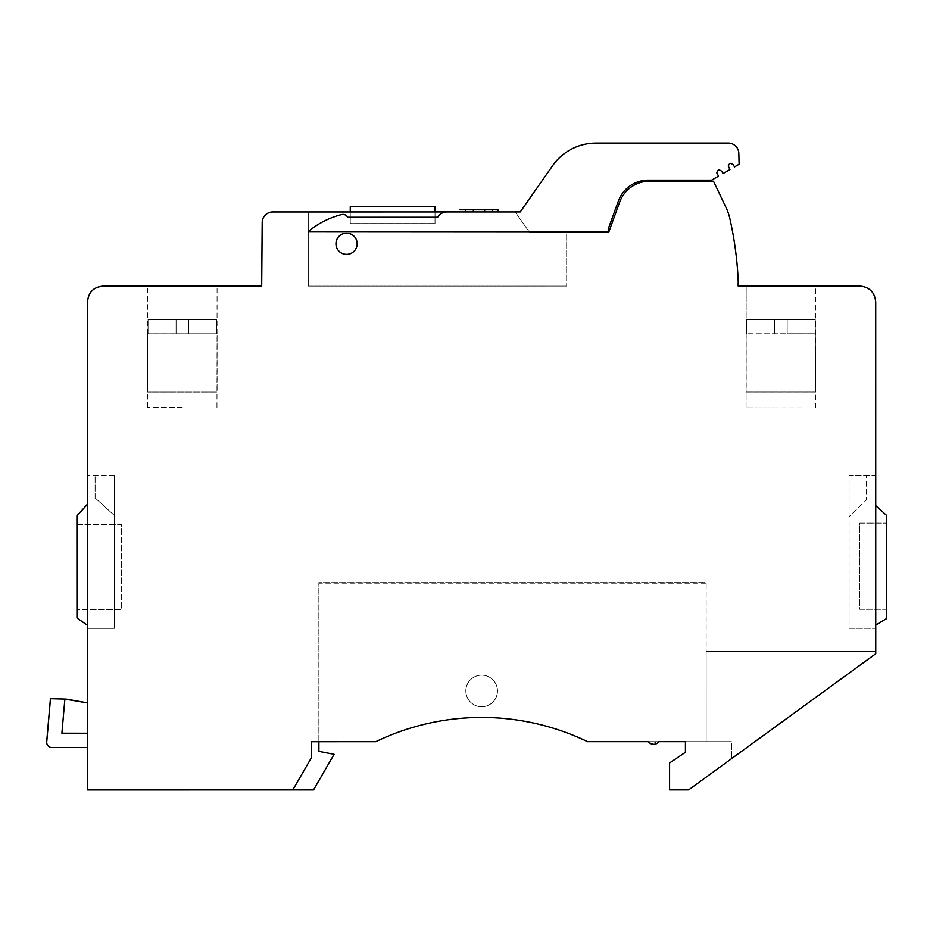 <?xml version="1.0" encoding="UTF-8"?>
<svg xmlns="http://www.w3.org/2000/svg" width="933" height="933" viewBox="0 0 933 933"><rect width="100%" height="100%" fill="white"/><g stroke="black" fill="none" stroke-linecap="round" stroke-linejoin="round"><path stroke-width="0.7" stroke-dasharray="4.67 3.5" d="M875.714 505.663L886.303 515.203L875.714 505.663L875.714 475.748L866.232 475.748L866.232 500.1L866.256 475.725L866.256 500.076L866.232 475.748L849.03 475.748L849.03 516.719L866.256 500.076L849.03 516.719L849.03 628.317L875.714 628.317L849.03 628.317L849.03 475.748L875.714 475.748L875.714 302C874.792 292.367 869.498 287.072 859.829 286.093L738.143 286.011L738.213 281.043A354.925 354.925 0 0 0 729.874 218.649A52.971 52.971 0 0 0 726.014 207.499L713.477 181.212L649.543 181.212A31.78 31.78 0 0 0 619.675 202.134L608.771 232.072L529.314 232.072L566.658 232.072L566.669 286.104L566.658 232.072L529.314 232.084L515.214 211.943L529.314 232.084L515.214 211.954L308.252 211.966L308.252 286.104L566.658 286.104L308.252 286.104L308.252 211.943L308.263 286.128L566.669 286.104L308.263 286.128L308.252 211.966L515.214 211.954L272.786 211.943A10.59 10.59 0 0 0 262.196 222.439L261.683 286.104L103.4 286.104C93.615 286.909 88.32 292.204 87.515 302L87.515 628.317L114.246 628.317L114.246 475.748L114.246 515.308L95.096 497.907L95.131 475.807L95.131 497.954L114.269 515.354L95.131 497.954L114.246 515.308L114.246 628.317L87.515 628.317L87.515 789.889L292.775 789.889L311.435 757.573L311.435 741.677L375.684 741.677A243.676 243.676 0 0 1 587.58 741.677L648.342 741.677A6.624 6.624 0 0 0 658.943 741.677L706.118 741.677L706.118 651.316L875.714 651.316L706.164 651.304L706.176 741.665L685.487 741.677L706.176 741.665L706.164 651.304L875.76 651.281L875.76 653.741L875.714 628.317L849.077 628.294L849.065 475.725L875.737 475.725L875.725 301.965C874.804 292.344 869.509 287.037 859.841 286.069L738.155 285.999L738.213 281.031A354.925 354.925 0 0 0 729.874 218.637A52.971 52.971 0 0 0 726.014 207.488L713.477 181.2L649.543 181.212A31.78 31.78 0 0 0 619.675 202.123L608.783 232.072L529.314 232.084L515.214 211.954L272.786 211.978A10.59 10.59 0 0 0 262.196 222.474L261.695 286.139L103.411 286.151C93.627 286.956 88.32 292.251 87.515 302.047L87.574 789.936L292.834 789.913L311.482 757.596L311.482 741.712L375.742 741.7A243.676 243.676 0 0 1 587.638 741.677L648.388 741.677A6.624 6.624 0 0 0 658.99 741.677L685.487 741.677L685.487 752.266L669.591 762.984L669.591 789.878L688.659 789.878L875.76 653.741L875.749 505.639L875.714 628.317L849.077 628.294L849.065 475.725L875.737 475.725L875.749 505.639L886.338 515.168L886.35 618.719L875.76 625.075M114.269 475.795L87.539 475.807L114.269 475.795L114.281 628.364L87.55 628.364L114.281 628.364L114.269 475.795M357.152 243.746A10.59 10.59 0 0 1 346.563 254.347A10.59 10.59 0 0 1 335.962 243.746A10.59 10.59 0 0 1 346.551 233.157A10.59 10.59 0 0 1 357.152 243.746A10.59 10.59 0 0 0 346.551 233.157A10.59 10.59 0 0 0 335.962 243.746A10.59 10.59 0 0 0 346.563 254.347A10.59 10.59 0 0 0 357.152 243.746A10.59 10.59 0 0 1 346.563 254.347A10.59 10.59 0 0 1 335.962 243.746A10.59 10.59 0 0 1 346.551 233.157A10.59 10.59 0 0 1 357.152 243.746A10.59 10.59 0 0 1 346.551 254.324A10.59 10.59 0 0 1 335.962 243.723A10.59 10.59 0 0 1 346.551 233.133A10.59 10.59 0 0 1 357.152 243.723A10.59 10.59 0 0 0 346.551 233.133A10.59 10.59 0 0 0 335.962 243.723A10.59 10.59 0 0 0 346.551 254.324A10.59 10.59 0 0 0 357.152 243.723A10.59 10.59 0 0 1 346.551 254.324A10.59 10.59 0 0 1 335.962 243.723A10.59 10.59 0 0 1 346.551 233.133A10.59 10.59 0 0 1 357.152 243.723M886.35 609.284L886.338 523.098L886.35 609.284L859.864 609.296L859.853 523.098L886.338 523.098L859.853 523.098L859.864 609.296L886.35 609.284M706.118 583.801L318.853 583.801L318.853 741.677L318.853 582.635L706.118 582.635L706.118 741.677L706.118 651.316L875.714 651.316L875.76 653.741L688.624 789.878L875.714 653.765L875.714 302C874.792 292.367 869.498 287.072 859.829 286.093L738.143 286.011L738.213 281.043A354.925 354.925 0 0 0 729.874 218.649A52.971 52.971 0 0 0 726.014 207.499L713.477 181.212L649.543 181.212A31.78 31.78 0 0 0 619.675 202.134L618.859 204.362M706.118 582.635L706.118 741.677L731.624 741.677L731.67 758.576L731.67 741.665L731.624 758.599L731.624 741.677L706.176 741.665L731.67 741.665L685.428 741.677L685.428 752.278L669.532 762.996L669.532 789.889L688.601 789.889M706.164 583.79L706.176 741.665L706.164 582.624L706.164 583.79L318.888 583.825L318.899 741.712L375.742 741.7A243.676 243.676 0 0 1 587.638 741.677L648.4 741.677C651.934 745.327 655.467 745.327 658.99 741.677L587.638 741.677A243.676 243.676 0 0 0 375.742 741.7L311.482 741.712L311.482 757.596L292.834 789.913L313.535 789.913L334.084 754.319L318.899 751.368L318.899 741.712L311.482 741.712L311.482 757.596L292.834 789.913M465.882 690.968A15.803 15.803 0 0 0 481.685 706.771A15.803 15.803 0 0 0 497.487 690.968A15.803 15.803 0 0 0 481.685 675.165A15.803 15.803 0 0 0 465.882 690.968A15.803 15.803 0 0 1 481.685 675.165A15.803 15.803 0 0 1 497.487 690.968A15.803 15.803 0 0 1 481.685 706.771A15.803 15.803 0 0 1 465.882 690.968A15.803 15.803 0 0 0 481.638 706.759A15.803 15.803 0 0 0 497.441 690.956A15.803 15.803 0 0 0 481.638 675.154A15.803 15.803 0 0 0 465.835 690.956A15.803 15.803 0 0 1 481.638 675.154A15.803 15.803 0 0 1 497.441 690.956A15.803 15.803 0 0 1 481.638 706.759A15.803 15.803 0 0 1 465.835 690.956M87.562 733.245L87.562 702.946L87.562 733.245L61.893 733.198L64.867 699.144L61.846 733.14L87.515 733.198L87.515 747.508L87.515 702.899L87.515 733.198L61.846 733.14L64.82 699.085M87.55 625.39L76.961 617.984L76.949 515.797L87.539 504.147L87.55 625.39M76.949 524.521L76.961 609.727L76.949 524.521L121.442 524.509L121.453 609.727L76.961 609.727L121.453 609.727L121.442 524.509L76.949 524.521M182.343 286.151L147.589 286.151L182.343 286.151M515.214 211.954L529.314 232.072L515.214 211.943L308.252 211.943L515.214 211.943M813.564 286.046L746.202 285.988M780.839 407.849L815.594 407.884L780.839 407.849M651.047 743.776L658.99 741.677L685.487 741.677M318.899 741.712L318.888 582.659L706.164 582.624M318.888 582.659L318.888 583.825M658.99 741.677L648.342 741.677C651.875 745.339 655.409 745.339 658.943 741.677L658.99 741.677M587.638 741.677L596.059 741.677M182.238 407.336L147.484 407.301L182.215 407.289M87.562 702.946L66.383 699.19L50.487 698.712L46.708 742.26A5.295 5.295 0 0 0 52.003 747.566L87.562 747.555M746.19 333.781L746.19 392.058L815.687 392.058L815.244 319.541L746.645 319.541L774.693 319.541L774.693 333.781L774.705 319.518L774.705 333.769L774.705 319.518L774.705 333.769L774.693 319.541L746.645 319.541L815.244 319.541L787.195 319.541L787.195 333.781L787.195 319.541L774.693 319.541L815.244 319.541L815.244 333.781L787.195 333.781L787.207 319.518L787.207 333.769L746.202 333.769L815.687 333.781L746.657 333.769L787.207 333.769L787.207 319.518L815.255 319.518L815.255 333.757L787.207 333.769L787.207 319.518L774.705 319.518L746.657 319.529L746.657 333.769L746.657 319.529L815.255 319.518L746.657 319.529L815.255 319.518L815.71 392.035L746.213 392.035L815.71 392.035M746.202 333.769L746.213 392.035M217.097 333.816L216.643 319.576L176.092 319.576L148.044 319.587L148.044 333.827L148.044 319.587L216.643 319.576L216.643 333.816L188.594 333.827L188.594 319.576L216.643 319.576L148.032 319.541L148.032 333.781L148.032 319.541L216.631 319.541L188.583 319.541L216.631 319.541L216.631 333.781L188.583 333.781L188.583 319.541L188.594 333.827L217.097 333.816L217.097 392.093L147.601 392.093L217.097 392.093M147.601 333.827L176.092 333.827L147.601 333.827L147.601 392.093M217.086 333.781L216.631 319.541L148.032 319.541L176.08 319.541L176.08 333.781L176.08 319.541L176.08 333.781L188.583 333.781L148.032 333.781L176.08 333.781L176.08 319.541L176.092 333.827L176.092 319.576L176.092 333.827L176.092 319.576L188.583 319.541L188.594 333.827L176.092 333.827L188.594 333.827L188.594 319.576L188.583 333.781L217.086 333.781L217.086 392.058L147.589 392.058L217.086 392.058M617.366 203.814L618.369 201.073A31.78 31.78 0 0 1 648.237 180.151L711.587 180.151L718.468 176.174L716.789 172.558L718.118 170.261L719.436 169.911L721.734 171.229L723.052 173.526L729.933 169.549L728.253 165.934L729.583 163.637L730.901 163.287L733.198 164.605L734.528 166.902L739.111 164.255L738.831 153.374A10.59 10.59 0 0 0 728.23 143.064L596.024 143.076A52.971 52.971 0 0 0 552.639 165.666A52.971 52.971 0 0 1 596.035 143.076A52.971 52.971 0 0 0 552.639 165.666L520.241 211.954L446.849 211.954A10.59 10.59 0 0 0 437.67 217.249L347.612 217.261A5.295 5.295 0 0 0 341.606 214.578A84.763 84.763 0 0 0 308.252 231.582A84.763 84.763 0 0 1 341.606 214.555A5.295 5.295 0 0 1 347.612 217.237L437.67 217.237A10.59 10.59 0 0 1 446.289 211.954M473.323 211.943L473.323 209.82L459.922 209.82L473.323 209.832L473.323 211.943L459.922 211.954L484.659 211.954L473.323 211.954L473.323 209.832L484.659 209.832L484.659 211.954L498.059 211.954L459.922 211.943L498.059 211.943L459.922 211.943L498.059 211.943L484.659 211.943L484.659 209.832L498.059 209.832L484.659 209.82L484.659 211.943M718.468 176.185L716.789 172.57L718.468 176.174L711.587 180.162L648.237 180.162A31.78 31.78 0 0 0 618.369 201.073L608.246 228.888L608.246 231.757L608.246 228.888L608.246 231.757L308.252 231.559A84.763 84.763 0 0 1 341.606 214.555A5.295 5.295 0 0 1 347.612 217.237L437.67 217.237A10.59 10.59 0 0 1 446.849 211.943L520.229 211.943L552.639 165.666M492.531 209.832L465.45 209.832L492.531 209.832L465.45 209.832L492.531 209.832L492.531 211.954L465.45 211.954L492.531 211.954L465.45 211.954L492.531 211.943L465.45 211.943L492.531 211.943L492.531 209.832L465.45 209.82L465.45 211.954L478.991 211.943L465.45 211.943L465.45 209.832L492.531 209.82L465.45 209.82L492.531 209.82L492.531 211.943L492.531 209.82M350.26 211.943L350.26 223.593L435.023 223.593L350.26 223.593L350.26 206.648L435.023 206.659L435.023 223.617L435.023 211.954L350.26 211.943L350.26 223.617L350.26 206.671L435.023 206.648L435.023 223.593L435.023 206.659M350.26 223.617L435.023 223.617L350.26 223.617M114.246 475.748L87.515 475.748L114.246 475.748M886.303 618.742L886.303 515.203L886.303 618.742L875.714 625.11M886.303 609.319L886.303 523.121L886.303 609.319L859.818 609.319L859.818 523.121L886.303 523.121L859.818 523.121L859.818 609.319L886.303 609.319M318.899 751.345L318.853 741.677L311.435 741.677L311.435 757.573L292.775 789.889L311.435 757.573L292.775 789.889L313.476 789.889L334.026 754.296L318.853 751.333L318.853 741.677L375.684 741.677A243.676 243.676 0 0 1 587.58 741.677L648.342 741.677L587.58 741.677A243.676 243.676 0 0 0 375.684 741.677A243.676 243.676 0 0 1 517.698 720.124M334.014 754.307L313.476 789.889L87.574 789.889M87.515 747.555L87.515 702.946M76.961 617.961L87.515 625.343L87.515 504.17M87.515 625.343L76.914 617.926L76.914 515.751L87.515 504.088L87.515 625.343M95.096 497.907L95.096 475.748L95.096 497.907M76.914 524.463L76.914 609.681L76.914 524.463L121.418 524.463L121.418 609.681L76.914 609.681L121.418 609.681L121.418 524.463L76.914 524.463M182.332 286.104L217.086 286.104L182.332 286.104M608.771 232.072L596.035 232.072M650.989 743.776L658.943 741.677A6.624 6.624 0 0 1 654.371 744.289M311.435 741.677L375.684 741.677L311.435 741.677L311.435 757.573L311.435 741.677M356.966 241.752A10.59 10.59 0 0 0 335.962 243.723A10.59 10.59 0 0 0 336.148 245.729M746.097 407.826L746.202 285.999L815.687 286.069L746.19 285.999L746.073 407.838L815.57 407.908L746.073 407.838M658.943 741.677L685.428 741.677M318.853 582.635L318.853 583.801M87.515 702.899L66.336 699.132L50.44 698.654L46.65 742.213A5.295 5.295 0 0 0 51.945 747.508L87.515 747.508L51.945 747.508A5.295 5.295 0 0 1 48.236 745.992M746.645 333.781L746.645 319.541L746.645 333.781M815.687 392.058L746.19 392.058M774.693 333.781L774.693 319.541L774.693 333.781M147.589 333.781L147.589 392.058M188.583 333.781L188.583 319.541L188.583 333.781M728.265 165.946L728.615 167.264L728.265 165.946L729.583 163.648L730.912 163.298L733.198 164.616L734.528 166.914L739.111 164.266L738.831 153.397A10.59 10.59 0 0 0 728.241 143.076L596.035 143.076L728.241 143.076A10.59 10.59 0 0 1 738.33 150.435M728.615 167.264L729.933 169.549L728.615 167.264M596.035 231.757L608.246 231.757M716.789 172.57L718.118 170.273L719.436 169.923L721.734 171.24L723.063 173.538L729.944 169.561M473.323 209.82L484.659 209.82M465.45 209.82L465.45 211.943L465.45 209.82M815.594 407.884L815.699 286.046M216.981 407.359L217.086 286.139M147.484 407.301L147.589 286.151M815.57 407.908L815.687 286.069M216.957 407.324L217.086 286.104M147.472 407.255L147.589 286.104M498.059 211.943L498.059 209.832"/><path stroke-width="1.4" d="M875.749 505.639L886.338 515.168L886.35 618.719L875.76 625.075L886.303 618.742M596.035 232.072L529.093 231.757L608.783 232.072L619.675 202.123A31.78 31.78 0 0 1 649.543 181.212L713.477 181.2L726.014 207.488A52.971 52.971 0 0 1 729.874 218.637A354.925 354.925 0 0 1 738.225 281.031L738.155 285.999L859.841 286.069C869.509 287.037 874.804 292.344 875.725 301.965L875.76 653.741L688.659 789.878L669.591 789.878L669.591 762.984L685.487 752.266L685.487 741.677L658.99 741.677L685.487 741.677M517.698 720.124A243.676 243.676 0 0 1 587.58 741.677L587.638 741.677A243.676 243.676 0 0 0 375.742 741.7L311.482 741.712L311.482 757.596L292.834 789.913L87.574 789.936L87.515 302.047C88.32 292.251 93.627 286.956 103.411 286.151L261.695 286.139L262.196 222.474A10.59 10.59 0 0 1 272.786 211.978L520.229 211.943L552.639 165.666A52.971 52.971 0 0 1 596.024 143.076L728.23 143.064A10.59 10.59 0 0 1 738.831 153.374L739.111 164.255L734.528 166.902L733.198 164.605L730.901 163.287L729.583 163.637L728.253 165.934L729.933 169.549L723.052 173.526L721.734 171.229L719.436 169.911L718.118 170.261L716.789 172.558L718.468 176.174L711.587 180.151L648.237 180.151A31.78 31.78 0 0 0 618.369 201.073L608.246 228.888L608.246 231.757L308.252 231.582A84.763 84.763 0 0 1 341.606 214.578A5.295 5.295 0 0 1 347.612 217.261L437.67 217.249A10.59 10.59 0 0 1 446.849 211.954L520.241 211.954L552.639 165.666M292.834 789.913L313.535 789.913L334.084 754.319L318.899 751.368L318.899 741.712M446.289 211.954A10.59 10.59 0 0 1 446.849 211.943L459.922 211.943L435.023 211.943L435.023 206.659L350.26 206.671L350.26 211.966L272.786 211.943A10.59 10.59 0 0 0 262.196 222.439L261.683 286.104L103.4 286.104C93.615 286.909 88.32 292.204 87.515 302L87.515 504.17L76.949 515.797L76.961 617.984L87.55 625.39M658.99 741.677L685.428 741.677L658.99 741.677A6.624 6.624 0 0 1 648.4 741.665L651.047 743.776M587.638 741.677L648.4 741.677M335.962 243.746A10.59 10.59 0 0 0 346.563 254.347A10.59 10.59 0 0 0 357.152 243.746A10.59 10.59 0 0 0 346.551 233.157A10.59 10.59 0 0 0 335.962 243.746M746.19 285.999L813.564 286.046M87.562 733.245L61.893 733.198L64.867 699.144L87.562 702.946M87.562 747.555L52.003 747.566A5.295 5.295 0 0 1 46.708 742.26L50.487 698.712L66.336 699.132L87.515 702.899M498.059 211.954L498.059 209.832L473.323 209.832L473.323 211.954M473.323 209.832L459.922 209.832L484.659 209.82L484.659 211.954M688.624 789.878L669.532 789.889L669.532 762.996L685.428 752.278L685.428 741.677M87.574 789.889L87.515 747.555M87.515 702.946L87.515 625.367M87.515 504.088L76.914 515.751L76.961 617.961M608.771 232.072L618.859 204.362M654.371 744.289A6.624 6.624 0 0 1 648.342 741.677L650.989 743.776M596.059 741.677L648.342 741.677M336.148 245.729A10.59 10.59 0 0 0 357.152 243.723A10.59 10.59 0 0 0 356.966 241.752M318.899 751.345L334.014 754.307M48.236 745.992A5.295 5.295 0 0 1 46.65 742.213L50.44 698.654L64.82 699.085M738.33 150.435A10.59 10.59 0 0 1 738.831 153.397L739.111 164.266L734.528 166.914L733.198 164.616L730.912 163.298L729.583 163.648L728.265 165.946L728.615 167.264M729.933 169.549L723.063 173.538L721.734 171.24L719.436 169.923L718.118 170.273L716.789 172.57L717.15 173.888M718.468 176.174L711.587 180.162L648.237 180.162A31.78 31.78 0 0 0 618.369 201.073L617.366 203.814M608.246 231.757L596.035 231.757M498.059 209.832L484.659 209.82M435.023 206.659L350.26 206.648L350.26 211.943"/></g></svg>
